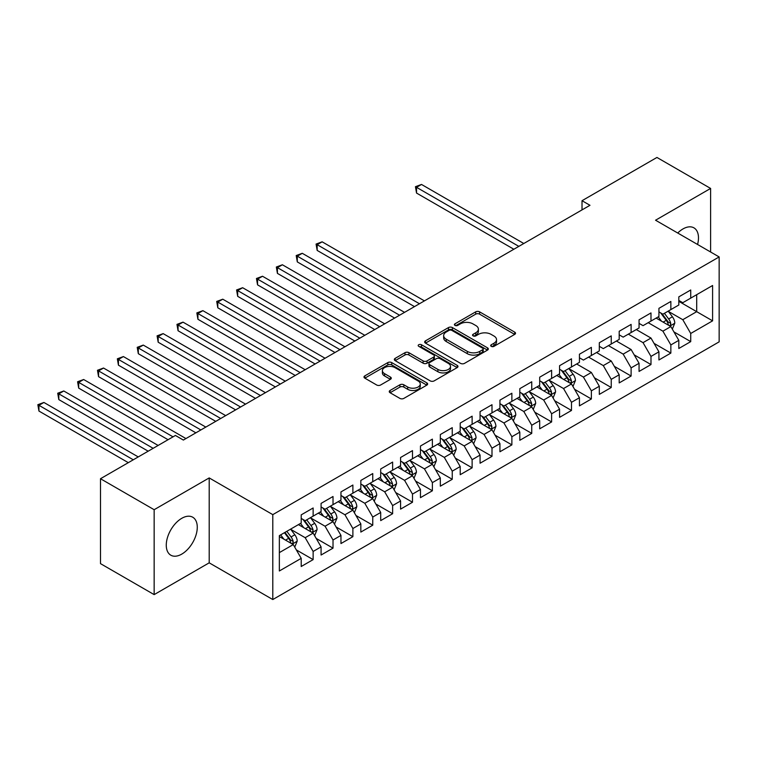 <?xml version="1.0" encoding="UTF-8"?>
<svg xmlns="http://www.w3.org/2000/svg" width="757" height="757" viewBox="0 0 757 757"><rect width="100%" height="100%" fill="white"/><g stroke="black" fill="none" stroke-linecap="round" stroke-linejoin="round"><path stroke-width="1.14" d="M491.255 346.346A1.93 1.117 0 0 0 493.99 346.346L514.713 334.386A2.763 1.59 0 0 0 515.526 333.26A2.763 1.59 0 0 0 514.713 332.134L479.607 311.856A2.763 1.59 0 0 0 475.699 311.856L454.976 323.826A1.93 1.117 0 0 0 454.408 324.611A1.93 1.117 0 0 0 454.976 325.396A1.93 1.117 0 0 0 457.701 325.396L460.388 323.854A8.829 5.1 0 0 1 472.87 323.854L475.803 325.538A8.829 5.1 0 0 1 478.386 329.144A8.829 5.1 0 0 1 475.803 332.749L473.116 334.301A1.93 1.117 0 0 0 472.548 335.086A1.93 1.117 0 0 0 473.116 335.871A1.93 1.117 0 0 0 475.85 335.871L478.528 334.329A8.829 5.1 0 0 1 491.019 334.329L493.942 336.013A8.829 5.1 0 0 1 496.526 339.619A8.829 5.1 0 0 1 493.942 343.224L491.255 344.776A1.93 1.117 0 0 0 490.697 345.561A1.93 1.117 0 0 0 491.255 346.346L491.255 344.776M181.775 554.105A21.925 12.661 120 0 0 196.091 534.792A21.925 12.661 120 0 0 192.732 517.22A21.925 12.661 120 0 0 181.775 518.308A21.925 12.661 120 0 0 167.448 537.621A21.925 12.661 120 0 0 170.808 555.193A21.925 12.661 120 0 0 181.775 554.105M697.566 244.473A21.925 12.661 120 0 0 693.942 227.857A21.925 12.661 120 0 0 682.984 228.936A21.925 12.661 120 0 0 677.733 233.024M390.063 390.47A2.763 1.59 0 0 0 389.259 391.596A2.763 1.59 0 0 0 390.063 392.722L399.914 398.409A2.763 1.59 0 0 0 403.822 398.409L426.834 385.124A2.763 1.59 0 0 0 427.648 383.988A2.763 1.59 0 0 0 426.834 382.862L391.719 362.594A2.763 1.59 0 0 0 387.821 362.594L364.808 375.888A2.763 1.59 0 0 0 363.994 377.014A2.763 1.59 0 0 0 364.808 378.14L376.702 385.01A2.763 1.59 0 0 0 380.601 385.01L390.451 379.323A2.763 1.59 0 0 0 391.265 378.197A2.763 1.59 0 0 0 390.451 377.071L384.556 373.655A7.381 4.258 0 0 1 382.389 370.646A7.381 4.258 0 0 1 386.95 366.71A7.381 4.258 0 0 1 394.993 367.637L418.11 380.979A7.381 4.258 0 0 1 420.267 383.988A7.381 4.258 0 0 1 415.716 387.925A7.381 4.258 0 0 1 407.673 387.007L403.822 384.783A2.763 1.59 0 0 0 399.914 384.783L390.063 390.47L390.063 392.722M154.154 509.707L154.154 594.614L209.197 562.829L209.197 477.922L154.154 509.707L100.492 478.727L175.416 435.464L183.364 440.054L589.977 205.298L582.019 200.709L582.019 209.888M209.197 477.922L272.794 514.637L719.15 256.935L719.15 341.842L272.794 599.544L272.794 514.637M710.605 252.005L710.605 188.436L655.553 220.221L719.15 256.935M710.605 188.436L656.944 157.456L582.019 200.709M460.587 363.379A2.763 1.59 0 0 0 464.486 363.379L487.499 350.094A2.763 1.59 0 0 0 488.312 348.968A2.763 1.59 0 0 0 487.499 347.842L452.393 327.573A2.763 1.59 0 0 0 448.485 327.573L425.472 340.858A2.763 1.59 0 0 0 424.658 341.984A2.763 1.59 0 0 0 425.472 343.11L460.587 363.379M419.51 346.763A1.93 1.117 0 0 1 421.469 347.037L421.469 344.747L457.171 365.357A2.763 1.59 0 0 1 457.976 366.483A2.763 1.59 0 0 1 457.171 367.609L434.149 380.894A2.763 1.59 0 0 1 430.25 380.894L395.135 360.625L395.135 358.373A2.763 1.59 0 0 0 394.331 359.499A2.763 1.59 0 0 0 395.135 360.625M395.135 358.373L404.986 352.686A2.763 1.59 0 0 1 408.894 352.686L423.125 360.909A2.763 1.59 0 0 0 427.033 360.909L433.562 357.134A2.763 1.59 0 0 0 434.376 356.008A2.763 1.59 0 0 0 433.562 354.882L418.744 346.318A1.93 1.117 0 0 1 418.176 345.533A1.93 1.117 0 0 1 419.369 344.501A1.93 1.117 0 0 1 421.469 344.747M678.811 301.343L696.695 311.666L696.695 294.681L712.592 285.503L690.734 298.126L690.734 289.978L678.811 296.867L678.811 305.014L670.853 309.604L670.853 301.456L658.931 308.336L658.931 316.483L650.982 321.072L650.982 312.925L639.059 319.814L639.059 327.961L631.111 332.55L631.111 324.403L619.188 331.282L619.188 339.429L611.24 344.019L611.24 335.871L599.317 342.76L599.317 350.907L591.368 355.497L591.368 347.349L579.436 354.229L579.436 362.376L571.488 366.965L571.488 358.818L559.565 365.707L559.565 373.854L551.616 378.443L551.616 370.296L539.694 377.185L539.694 385.322L531.745 389.912L531.745 381.774L519.822 388.653L519.822 396.8L511.874 401.39L511.874 393.243L499.942 400.131L499.942 408.278L491.993 412.868L491.993 404.721L480.07 411.6L480.07 419.747L472.122 424.336L472.122 416.189L460.199 423.078L460.199 431.225L452.251 435.814L452.251 427.667L440.328 434.546L440.328 442.694L432.379 447.283L432.379 439.136L420.457 446.024L420.457 454.172L412.499 458.761L412.499 450.614L400.576 457.493L400.576 465.64L392.628 470.229L392.628 462.082L380.705 468.971L380.705 477.118L372.756 481.707L372.756 473.56L360.834 480.449L360.834 488.587L352.885 493.176L352.885 485.038L340.962 491.918L340.962 500.065L333.014 504.654L333.014 496.507L321.082 503.396L321.082 511.543L313.133 516.132L313.133 507.985L301.21 514.864L301.21 523.011L279.352 535.634L279.352 570.977L301.21 558.354L293.262 544.586L279.352 536.552M712.592 285.503L712.592 320.845L690.734 333.468L682.786 319.7L668.374 311.382M673.938 331.916L690.734 341.615L690.734 333.468M690.734 341.615L678.811 348.494L678.811 340.347L670.853 344.937L662.905 331.169L648.2 322.681M654.067 343.394L670.853 353.084L670.853 344.937M670.853 353.084L658.931 359.972L658.931 351.825L650.982 356.415L643.034 342.647L628.329 334.149M634.196 354.863L650.982 364.562L650.982 356.415M650.982 364.562L639.059 371.441L639.059 363.294L631.111 367.883L623.162 354.115L608.458 345.627M614.315 366.341L631.111 376.03L631.111 367.883M631.111 376.03L619.188 382.919L619.188 374.772L611.24 379.361L603.291 365.593L588.577 357.105M594.444 377.809L611.24 387.508L611.24 379.361M611.24 387.508L599.317 394.388L599.317 386.25L591.368 390.839L583.41 377.062L569.009 368.744M574.572 389.287L591.368 398.977L591.368 390.839M591.368 398.977L579.436 405.866L579.436 397.718L571.488 402.308L563.539 388.54L549.137 380.222M554.701 400.756L571.488 410.455L571.488 402.308M571.488 410.455L559.565 417.344L559.565 409.196L551.616 413.786L543.668 400.018L529.257 391.691M534.821 412.234L551.616 421.933L551.616 413.786M551.616 421.933L539.694 428.812L539.694 420.665L531.745 425.254L523.797 411.486L509.385 403.169M514.949 423.712L531.745 433.401L531.745 425.254M531.745 433.401L519.822 440.29L519.822 432.143L511.874 436.732L503.925 422.964L489.514 414.647M495.078 435.18L511.874 444.879L511.874 436.732M511.874 444.879L499.942 451.759L499.942 443.611L491.993 448.201L484.045 434.433L469.643 426.115M475.207 446.658L491.993 456.348L491.993 448.201M491.993 456.348L480.07 463.237L480.07 455.089L472.122 459.679L464.173 445.911L449.762 437.593M455.326 458.127L472.122 467.826L472.122 459.679M472.122 467.826L460.199 474.705L460.199 466.558L452.251 471.147L444.302 457.379L429.891 449.062M435.455 469.605L452.251 479.295L452.251 471.147M452.251 479.295L440.328 486.183L440.328 478.036L432.379 482.625L424.431 468.857L410.02 460.54M415.584 481.074L432.379 490.773L432.379 482.625M432.379 490.773L420.457 497.652L420.457 489.505L412.499 494.103L404.55 480.326L390.148 472.008M395.712 492.552L412.499 502.241L412.499 494.103M412.499 502.241L400.576 509.13L400.576 500.983L392.628 505.572L384.679 491.804L370.268 483.486M375.841 504.02L392.628 513.719L392.628 505.572M392.628 513.719L380.705 520.608L380.705 512.461L372.756 517.05L364.808 503.282L350.396 494.955M355.96 515.498L372.756 525.197L372.756 517.05M372.756 525.197L360.834 532.076L360.834 523.929L352.885 528.518L344.937 514.751L330.525 506.433M336.089 526.976L352.885 536.666L352.885 528.518M352.885 536.666L340.962 543.554L340.962 535.407L333.014 539.996L325.056 526.229L310.654 517.911M316.218 538.445L333.014 548.144L333.014 539.996M333.014 548.144L321.082 555.023L321.082 546.876L313.133 551.465L305.185 537.697L290.783 529.38M296.347 549.923L313.133 559.612L313.133 551.465M313.133 559.612L301.21 566.501L301.21 558.354M301.21 518.422L305.185 520.721L313.133 516.132M279.352 552.619L293.262 544.586M321.082 506.953L325.056 509.243L333.014 504.654M305.185 537.697L313.133 533.108L298.428 524.62M321.082 546.876L313.133 533.108M340.962 495.475L344.937 497.765L352.885 493.176M325.056 526.229L333.014 521.639L318.3 513.142M340.962 535.407L333.014 521.639M360.834 483.997L364.808 486.297L372.756 481.707M344.937 514.751L352.885 510.161L338.18 501.673M360.834 523.929L352.885 510.161M380.705 472.529L384.679 474.819L392.628 470.229M364.808 503.282L372.756 498.693L358.052 490.195M380.705 512.461L372.756 498.693M400.576 461.051L404.55 463.35L412.499 458.761M384.679 491.804L392.628 487.215L377.923 478.727M400.576 500.983L392.628 487.215M420.457 449.582L424.431 451.872L432.379 447.283M404.55 480.326L412.499 475.737L397.794 467.249M420.457 489.505L412.499 475.737M440.328 438.104L444.302 440.404L452.251 435.814M424.431 468.857L432.379 464.268L417.675 455.78M440.328 478.036L432.379 464.268M460.199 426.636L464.173 428.926L472.122 424.336M444.302 457.379L452.251 452.79L437.546 444.302M460.199 466.558L452.251 452.79M480.07 415.158L484.045 417.457L491.993 412.868M464.173 445.911L472.122 441.322L457.417 432.824M480.07 455.089L472.122 441.322M499.942 403.689L503.925 405.979L511.874 401.39M484.045 434.433L491.993 429.844L477.288 421.356M499.942 443.611L491.993 429.844M519.822 392.211L523.797 394.511L531.745 389.912M503.925 422.964L511.874 418.375L497.16 409.878M519.822 432.143L511.874 418.375M539.694 380.733L543.668 383.033L551.616 378.443M523.797 411.486L531.745 406.897L517.04 398.409M539.694 420.665L531.745 406.897M559.565 369.265L563.539 371.555L571.488 366.965M543.668 400.018L551.616 395.428L536.912 386.931M559.565 409.196L551.616 395.428M579.436 357.787L583.41 360.086L591.368 355.497M563.539 388.54L571.488 383.95L556.783 375.463M579.436 397.718L571.488 383.95M599.317 346.318L603.291 348.608L611.24 344.019M583.41 377.062L591.368 372.472L576.654 363.985M599.317 386.25L591.368 372.472M619.188 334.84L623.162 337.139L631.111 332.55M603.291 365.593L611.24 361.004L596.535 352.516M619.188 374.772L611.24 361.004M639.059 323.371L643.034 325.661L650.982 321.072M623.162 354.115L631.111 349.526L616.406 341.038M639.059 363.294L631.111 349.526M658.931 311.893L662.905 314.193L670.853 309.604M643.034 342.647L650.982 338.057L636.277 329.56M658.931 351.825L650.982 338.057M678.811 300.425L682.786 302.715L690.734 298.126M662.905 331.169L670.853 326.579L656.149 318.091M678.811 340.347L670.853 326.579M100.492 478.727L100.492 563.634L154.154 594.614M209.197 562.829L272.794 599.544M682.786 319.7L696.695 311.666L712.592 320.845M492.031 346.621L493.942 345.514A8.829 5.1 0 0 0 496.526 341.918L496.526 339.619M478.386 329.144L478.386 331.443A8.829 5.1 0 0 1 475.803 335.048L473.891 336.146M514.675 334.405L479.607 314.155A2.763 1.59 0 0 0 475.699 314.155L455.742 325.671M487.47 350.113L452.393 329.863A2.763 1.59 0 0 0 448.485 329.863L425.51 343.129M482.625 349.753A1.93 1.117 0 0 0 483.193 348.968A1.93 1.117 0 0 0 482.625 348.182L451.806 330.383A1.93 1.117 0 0 0 449.071 330.383L446.242 332.02A8.829 5.1 0 0 0 443.659 335.625A8.829 5.1 0 0 0 446.242 339.221L467.315 351.39A8.829 5.1 0 0 0 479.796 351.39L482.625 349.753L482.625 352.052A1.93 1.117 0 0 0 483.193 351.257L483.193 348.968M443.659 335.625L443.659 337.915A8.829 5.1 0 0 0 446.242 341.521L446.242 339.221M482.625 352.052L479.796 353.68A8.829 5.1 0 0 1 467.315 353.68L446.242 341.521M395.173 360.644L404.986 354.976L404.986 352.686M434.376 356.008L434.376 358.298A2.763 1.59 0 0 1 433.562 359.424L427.033 363.199A2.763 1.59 0 0 1 423.125 363.199L408.894 354.976A2.763 1.59 0 0 0 404.986 354.976M421.469 347.037L457.133 367.628M437.906 369.435A7.381 4.258 0 0 0 445.949 370.362A7.381 4.258 0 0 0 450.5 366.426A7.381 4.258 0 0 0 448.343 363.407L440.195 358.704A2.763 1.59 0 0 0 436.297 358.704L429.758 362.48A2.763 1.59 0 0 0 428.954 363.606A2.763 1.59 0 0 0 429.758 364.732L437.906 369.435L437.906 371.734A7.381 4.258 0 0 0 445.949 372.652A7.381 4.258 0 0 0 450.5 368.716L450.5 366.426M428.954 363.606L428.954 365.905A2.763 1.59 0 0 0 429.758 367.031L429.758 364.732M437.906 371.734L429.758 367.031M420.267 383.988L420.267 386.288A7.381 4.258 0 0 1 415.716 390.224A7.381 4.258 0 0 1 407.673 389.297L403.822 387.073A2.763 1.59 0 0 0 399.914 387.073L390.101 392.741M382.389 370.646L382.389 372.946A7.381 4.258 0 0 0 384.556 375.955L384.556 373.655M390.423 379.342L384.556 375.955M426.797 385.143L391.719 364.893A2.763 1.59 0 0 0 387.821 364.893L364.836 378.159M672.33 329.125L674.79 323.116A7.447 4.296 -120 0 0 672.415 316.776L668.194 311.136M661.467 321.157L658.259 316.871M656.754 318.442L656.395 317.949M523.797 243.508L421.507 184.453L416.539 187.32L416.539 193.063L513.861 249.252M669.453 325.775L670.607 324.734L670.768 323.438A7.447 4.296 -120 0 0 668.639 318.952L664.419 313.322M662.006 313.672L667.22 320.627A3.794 2.195 60 0 1 667.911 321.782L670.768 323.438M660.7 312.915L666.255 320.334A7.447 4.296 60 0 1 668.384 324.81L668.535 325.245M416.539 193.063L415.442 186.695L518.829 246.375M415.442 186.695L421.507 184.453M572.964 386.496L575.424 380.487A7.447 4.296 -120 0 0 573.049 374.147L568.829 368.508M562.101 378.528L558.893 374.242M557.389 375.813L557.02 375.321M424.431 300.879L322.141 241.824L317.174 244.691L317.174 250.425L414.486 306.613M570.087 383.137L571.242 382.105L571.403 380.799A7.447 4.296 -120 0 0 569.273 376.324L565.053 370.684M562.64 371.034L567.854 377.998A3.794 2.195 60 0 1 568.545 379.153L571.403 380.799M561.334 370.287L566.889 377.696A7.447 4.296 60 0 1 569.018 382.181L569.169 382.607M317.174 250.425L316.076 244.066L419.454 303.746M316.076 244.066L322.141 241.824M553.093 397.974L555.553 391.956A7.447 4.296 -120 0 0 553.178 385.616L548.957 379.976M542.23 389.997L539.012 385.72M537.517 387.281L537.148 386.799M404.55 312.357L302.27 253.302L297.293 256.169L297.293 261.903L394.615 318.091M550.216 394.615L551.37 393.574L551.531 392.277A7.447 4.296 -120 0 0 549.402 387.792L545.172 382.162M542.769 382.512L547.983 389.477A3.794 2.195 60 0 1 548.674 390.621L551.531 392.277M541.454 381.755L547.018 389.174A7.447 4.296 60 0 1 549.147 393.649L549.298 394.085M297.293 261.903L296.205 255.535L399.582 315.224M296.205 255.535L302.27 253.302M533.212 409.442L535.682 403.434A7.447 4.296 -120 0 0 533.297 397.094L529.077 391.454M522.349 401.475L519.141 397.188M517.646 398.759L517.277 398.267M384.679 323.826L282.389 264.77L277.422 267.637L277.422 273.381L374.743 329.56M530.345 406.083L531.49 405.052L531.66 403.746A7.447 4.296 -120 0 0 529.522 399.27L525.301 393.631M522.898 393.99L528.112 400.945A3.794 2.195 60 0 1 528.793 402.099L531.66 403.746M521.582 393.233L527.137 400.652A7.447 4.296 60 0 1 529.275 405.127L529.427 405.553M277.422 273.381L276.333 267.013L379.711 326.693M276.333 267.013L282.389 264.77M513.341 420.92L515.801 414.902A7.447 4.296 -120 0 0 513.426 408.562L509.206 402.932M502.478 412.953L499.27 408.666M497.765 410.228L497.406 409.745M364.808 335.304L262.518 276.248L257.55 279.115L257.55 284.85L354.872 341.038M510.464 417.561L511.618 416.52L511.779 415.224A7.447 4.296 -120 0 0 509.65 410.748L505.43 405.109M503.017 405.459L508.231 412.423A3.794 2.195 60 0 1 508.922 413.568L511.779 415.224M501.711 404.702L507.266 412.12A7.447 4.296 60 0 1 509.395 416.596L509.546 417.031M257.55 284.85L256.462 278.481L359.84 338.171M256.462 278.481L262.518 276.248M493.469 432.389L495.93 426.38A7.447 4.296 -120 0 0 493.555 420.04L489.334 414.401M482.606 424.422L479.399 420.135M477.894 421.706L477.535 421.214M344.937 346.772L242.647 287.717L237.679 290.584L237.679 296.328L335.001 352.516M490.593 429.039L491.747 427.998L491.908 426.702A7.447 4.296 -120 0 0 489.779 422.217L485.559 416.587M483.146 416.937L488.36 423.892A3.794 2.195 60 0 1 489.05 425.046L491.908 426.702M481.84 416.18L487.394 423.598A7.447 4.296 60 0 1 489.524 428.074L489.675 428.509M237.679 296.328L236.581 289.959L339.969 349.639M236.581 289.959L242.647 287.717M473.598 443.867L476.058 437.858A7.447 4.296 -120 0 0 473.683 431.509L469.463 425.879M462.735 435.9L459.518 431.613M458.023 433.174L457.654 432.692M325.056 358.25L222.776 299.195L217.808 302.062L217.808 307.796L315.12 363.985M470.722 440.508L471.876 439.467L472.037 438.171A7.447 4.296 -120 0 0 469.908 433.695L465.687 428.055M463.275 428.405L468.488 435.37A3.794 2.195 60 0 1 469.179 436.524L472.037 438.171M461.959 427.648L467.523 435.067A7.447 4.296 60 0 1 469.652 439.552L469.804 439.978M217.808 307.796L216.71 301.428L320.088 361.117M216.71 301.428L222.776 299.195M453.717 455.345L456.187 449.327A7.447 4.296 -120 0 0 453.812 442.987L449.582 437.347M442.854 447.368L439.647 443.091M438.152 444.652L437.783 444.16M305.185 369.719L202.895 310.663L197.927 313.54L197.927 319.274L295.249 375.463M450.85 451.986L452.005 450.945L452.166 449.649A7.447 4.296 -120 0 0 450.027 445.163L445.807 439.533M443.403 439.883L448.617 446.838A3.794 2.195 60 0 1 449.308 447.993L452.166 449.649M442.088 439.126L447.642 446.545A7.447 4.296 60 0 1 449.781 451.021L449.932 451.456M197.927 319.274L196.839 312.906L300.217 372.595M196.839 312.906L202.895 310.663M433.846 466.814L436.306 460.805A7.447 4.296 -120 0 0 433.931 454.455L429.711 448.825M422.983 458.846L419.775 454.56M418.271 456.121L417.911 455.638M285.313 381.197L183.024 322.141L178.056 325.008L178.056 330.743L275.378 386.931M430.97 463.454L432.124 462.423L432.294 461.117A7.447 4.296 -120 0 0 430.156 456.641L425.936 451.002M423.523 451.352L428.736 458.316A3.794 2.195 60 0 1 429.427 459.471L432.294 461.117M422.217 450.595L427.771 458.013A7.447 4.296 60 0 1 429.91 462.499L430.052 462.924M178.056 330.743L176.968 324.375L280.345 384.064M176.968 324.375L183.024 322.141M413.975 478.292L416.435 472.273A7.447 4.296 -120 0 0 414.06 465.933L409.84 460.294M403.112 470.315L399.904 466.038M398.4 467.599L398.04 467.107M265.442 392.665L163.152 333.619L158.185 336.487L158.185 342.221L255.506 398.409M411.098 474.932L412.253 473.891L412.414 472.595A7.447 4.296 -120 0 0 410.285 468.11L406.064 462.48M403.651 462.83L408.865 469.785A3.794 2.195 60 0 1 409.556 470.939L412.414 472.595M402.346 462.073L407.9 469.491A7.447 4.296 60 0 1 410.029 473.967L410.18 474.402M158.185 342.221L157.087 335.853L260.474 395.542M157.087 335.853L163.152 333.619M394.104 489.76L396.564 483.751A7.447 4.296 -120 0 0 394.189 477.412L389.969 471.772M383.241 481.793L380.033 477.506M378.528 479.077L378.159 478.585M245.561 404.143L143.281 345.088L138.313 347.955L138.313 353.689L235.626 409.878M391.227 486.401L392.381 485.369L392.542 484.064A7.447 4.296 -120 0 0 390.413 479.588L386.193 473.948M383.78 474.298L388.994 481.263A3.794 2.195 60 0 1 389.685 482.417L392.542 484.064M382.474 473.551L388.029 480.96A7.447 4.296 60 0 1 390.158 485.445L390.309 485.871M138.313 353.689L137.216 347.331L240.594 407.011M137.216 347.331L143.281 345.088M374.223 501.238L376.693 495.22A7.447 4.296 -120 0 0 374.318 488.88L370.088 483.24M363.36 493.261L360.152 488.984M358.657 490.545L358.288 490.063M225.69 415.621L123.4 356.566L118.433 359.433L118.433 365.167L215.754 421.356M371.356 497.879L372.51 496.838L372.671 495.542A7.447 4.296 -120 0 0 370.542 491.056L366.312 485.426M363.909 485.776L369.123 492.741A3.794 2.195 60 0 1 369.813 493.886L372.671 495.542M362.594 485.019L368.157 492.438A7.447 4.296 60 0 1 370.287 496.914L370.438 497.349M118.433 365.167L117.344 358.799L220.722 418.489M117.344 358.799L123.4 356.566M354.352 512.707L356.821 506.698A7.447 4.296 -120 0 0 354.437 500.358L350.217 494.718M343.489 504.739L340.281 500.453M338.786 502.023L338.417 501.531M205.819 427.09L103.529 368.034L98.561 370.902L98.561 376.645L195.883 432.824M351.475 509.347L352.63 508.316L352.8 507.01A7.447 4.296 -120 0 0 350.661 502.534L346.441 496.895M344.038 497.254L349.251 504.209A3.794 2.195 60 0 1 349.933 505.364L352.8 507.01M342.722 496.497L348.277 503.916A7.447 4.296 60 0 1 350.415 508.392L350.567 508.818M98.561 376.645L97.473 370.277L200.851 429.957M97.473 370.277L103.529 368.034M334.48 524.185L336.941 518.167A7.447 4.296 -120 0 0 334.566 511.827L330.345 506.196M323.618 516.217L320.41 511.931M318.905 513.492L318.546 513.009M185.948 438.568L83.658 379.512L78.69 382.38L78.69 388.114L168.063 439.713M331.604 520.825L332.758 519.785L332.919 518.488A7.447 4.296 -120 0 0 330.79 514.012L326.57 508.373M324.157 508.723L329.371 515.687A3.794 2.195 60 0 1 330.061 516.832L332.919 518.488M322.851 507.966L328.406 515.385A7.447 4.296 60 0 1 330.535 519.86L330.686 520.296M78.69 388.114L77.593 381.746L173.031 436.846M77.593 381.746L83.658 379.512M314.609 535.653L317.069 529.645A7.447 4.296 -120 0 0 314.694 523.305L310.474 517.665M303.746 527.686L300.538 523.399M299.034 524.97L298.665 524.478M158.118 445.447L63.787 390.981L58.819 393.848L58.819 399.592L148.183 451.191M311.733 532.303L312.887 531.263L313.048 529.966A7.447 4.296 -120 0 0 310.919 525.481L306.699 519.851M304.286 520.201L309.499 527.156A3.794 2.195 60 0 1 310.19 528.31L313.048 529.966M302.98 519.444L308.534 526.863A7.447 4.296 60 0 1 310.663 531.338L310.815 531.774M58.819 399.592L57.721 393.224L153.151 448.314M57.721 393.224L63.787 390.981M294.738 547.131L297.198 541.123A7.447 4.296 -120 0 0 294.823 534.773L290.603 529.143M283.875 539.164L280.658 534.877M138.247 456.925L43.915 402.459L38.948 405.326L38.948 411.06L128.311 462.659M291.861 543.772L293.016 542.731L293.177 541.435A7.447 4.296 -120 0 0 291.048 536.959L286.818 531.319M284.954 532.398L289.628 538.634A3.794 2.195 60 0 1 290.319 539.788L293.177 541.435M284.433 532.701L288.663 538.331A7.447 4.296 60 0 1 290.792 542.816L290.943 543.242M38.948 411.06L37.85 404.692L133.279 459.792M37.85 404.692L43.915 402.459M493.942 345.514L493.942 343.224M473.116 335.871L473.116 334.301M475.803 335.048L475.803 332.749M454.976 325.396L454.976 323.826M475.699 314.155L475.699 311.856M479.607 314.155L479.607 311.856M514.713 334.386L514.713 332.134M425.472 343.11L425.472 340.858M448.485 329.863L448.485 327.573M452.393 329.863L452.393 327.573M487.499 350.094L487.499 347.842M467.315 353.68L467.315 351.39M479.796 353.68L479.796 351.39M408.894 354.976L408.894 352.686M423.125 363.199L423.125 360.909M427.033 363.199L427.033 360.909M433.562 359.424L433.562 357.134M457.171 367.609L457.171 365.357M399.914 387.073L399.914 384.783M403.822 387.073L403.822 384.783M407.673 389.297L407.673 387.007M390.451 379.323L390.451 377.071M364.808 378.14L364.808 375.888M387.821 364.893L387.821 362.594M391.719 364.893L391.719 362.594M426.834 385.124L426.834 382.862M669.926 326.04L674.742 323.258M668.639 318.952L672.415 316.776M663.141 322.122L666.255 320.334M570.56 383.411L575.377 380.629M569.273 376.324L573.049 374.147M563.776 379.494L566.889 377.696M550.68 394.889L555.506 392.107M549.402 387.792L553.178 385.616M543.904 390.972L547.018 389.174M530.808 406.358L535.625 403.576M529.522 399.27L533.297 397.094M524.033 402.44L527.137 400.652M510.937 417.836L515.754 415.054M509.65 410.748L513.426 408.562M504.153 413.918L507.266 412.12M491.066 429.304L495.882 426.522M489.779 422.217L493.555 420.04M484.281 425.387L487.394 423.598M471.185 440.782L476.011 438M469.908 433.695L473.683 431.509M464.41 436.865L467.523 435.067M451.314 452.251L456.14 449.469M450.027 445.163L453.812 442.987M444.539 448.343L447.642 446.545M431.443 463.729L436.259 460.947M430.156 456.641L433.931 454.455M424.658 459.811L427.771 458.013M411.571 475.197L416.388 472.415M410.285 468.11L414.06 465.933M404.787 471.289L407.9 469.491M391.7 486.675L396.517 483.893M390.413 479.588L394.189 477.412M384.916 482.758L388.029 480.96M371.819 498.153L376.645 495.371M370.542 491.056L374.318 488.88M365.044 494.236L368.157 492.438M351.948 509.622L356.765 506.84M350.661 502.534L354.437 500.358M345.164 505.704L348.277 503.916M332.077 521.1L336.893 518.318M330.79 514.012L334.566 511.827M325.292 517.182L328.406 515.385M312.206 532.568L317.022 529.786M310.919 525.481L314.694 523.305M305.421 528.651L308.534 526.863M292.325 544.046L297.151 541.264M291.048 536.959L294.823 534.773M285.55 540.129L288.663 538.331"/></g></svg>
